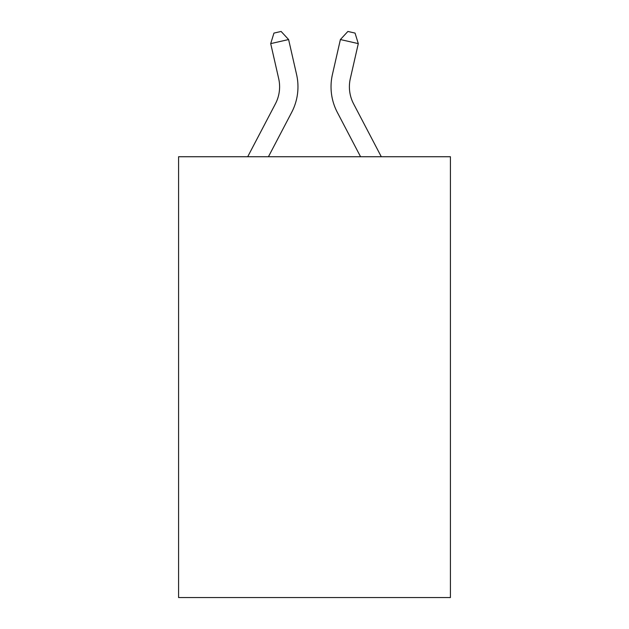 <?xml version="1.0" encoding="UTF-8"?>
<svg xmlns="http://www.w3.org/2000/svg" width="629" height="629" viewBox="0 0 629 629"><rect width="100%" height="100%" fill="white"/><g stroke="black" fill="none" stroke-linecap="round" stroke-linejoin="round"><path stroke-width="0.94" d="M450.419 156.739L450.419 597.55L178.581 597.55L178.581 156.739L450.419 156.739M247.7 156.739L275.408 103.84A36.734 36.734 0 0 0 278.686 78.633L270.706 43.621L288.609 39.541L296.589 74.552A55.1 55.1 0 0 1 291.675 112.363L268.434 156.739M381.3 156.739L353.592 103.84A36.734 36.734 0 0 1 350.314 78.633L358.294 43.621L340.391 39.541L332.411 74.552A55.1 55.1 0 0 0 337.325 112.363L360.566 156.739M340.391 39.541L332.411 74.552L340.391 39.541L332.411 74.552L340.391 39.541L332.411 74.552L340.391 39.541L332.411 74.552L340.391 39.541L332.411 74.552L340.391 39.541L332.411 74.552L340.391 39.541L332.411 74.552L340.391 39.541L332.411 74.552L340.391 39.541L332.411 74.552L340.391 39.541L332.411 74.552L340.391 39.541L332.411 74.552L340.391 39.541L332.411 74.552L340.391 39.541L332.411 74.552L340.391 39.541L332.411 74.552L340.391 39.541L332.411 74.552L340.391 39.541L332.411 74.552L340.391 39.541L332.411 74.552L340.391 39.541L332.411 74.552L340.391 39.541L332.411 74.552L340.391 39.541L332.411 74.552L340.391 39.541L332.411 74.552L340.391 39.541L347.884 31.45L355.047 33.085L358.294 43.621M275.408 103.84A36.734 36.734 0 0 0 278.686 78.633A36.734 36.734 0 0 1 275.408 103.84A36.734 36.734 0 0 0 278.686 78.633A36.734 36.734 0 0 1 275.408 103.84A36.734 36.734 0 0 0 278.686 78.633M353.592 103.84A36.734 36.734 0 0 1 350.314 78.633A36.734 36.734 0 0 0 353.592 103.84A36.734 36.734 0 0 1 350.314 78.633A36.734 36.734 0 0 0 353.592 103.84A36.734 36.734 0 0 1 350.314 78.633M270.706 43.621L273.953 33.085L281.116 31.45L288.609 39.541"/></g></svg>
